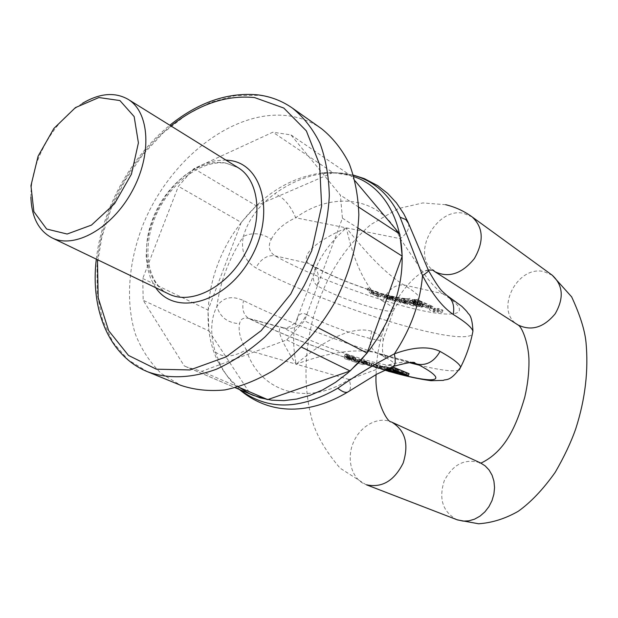 <?xml version="1.0" encoding="UTF-8"?>
<svg xmlns="http://www.w3.org/2000/svg" width="618" height="618" viewBox="0 0 618 618"><rect width="100%" height="100%" fill="white"/><g stroke="black" fill="none" stroke-linecap="round" stroke-linejoin="round"><path stroke-width="0.46" stroke-dasharray="3.09 2.32" d="M321.599 128.753C311.681 121.816 300.672 117.505 288.583 115.836C233.805 108.544 169.78 158.756 143.098 224.589C128.389 262.125 125.292 301.893 135.419 334.253C141.576 349.703 150.189 362.781 161.267 373.511L180.757 385.323M186.621 366.976L184.249 365.91L143.183 300.294L142.75 278.486L178.378 186.296L193.959 168.598L272.886 132.206L290.97 134.909L340.379 195.087L342.426 218.193L304.535 320.757L286.737 339.9L201.731 371.356L186.621 366.976L235.334 387.756M184.249 365.91L252.832 395.219M142.75 278.486L208.042 310.043L208.907 330.9L143.183 300.294M208.907 330.9L250.491 394.168M286.737 339.9L301.669 347.223M238.193 386.968L201.731 371.356M342.426 218.193L358.123 228.166M318.34 327.895L304.535 320.757M290.97 134.909L350.63 175.582L332.909 172.6L272.886 132.206M358.718 207.123L340.379 195.087M355.049 180.835L350.63 175.582M193.959 168.598L256.223 205.786L241.252 222.434L178.378 186.296M332.909 172.6L256.223 205.786M241.252 222.434L208.042 310.043M30.908 197.219C30.73 184.458 33.357 171.248 38.772 157.598C48.807 133.642 63.368 115.551 82.457 103.314M431.209 308.413L432.33 308.498L418.641 302.418L415.721 301.499L412.121 301.321L414.13 302.526L414.987 302.48L414.106 301.901L416.764 302.156L421.291 303.963C418.463 303.114 417.034 302.913 416.988 303.376C417.235 304.643 430.097 309.548 430.151 308.166L431.209 308.413L431.889 306.513L430.545 305.902L429.865 307.803M394.608 300.819L393.736 299.753L384.643 297.158L384.527 296.547L392.894 299.151L389.811 297.721L382.024 295.983C381.97 297.134 391.827 301.229 394.608 300.819L395.281 298.965C392.492 299.39 382.635 295.296 382.696 294.129L390.483 295.852L393.566 297.297L392.894 299.151M441.043 312.252L442.279 312.268L436.787 310.414L441.043 312.252M437.529 312.067L438.749 312.09L433.288 310.236L437.529 312.067M433.558 311.665L434.771 311.681L429.332 309.834L433.558 311.665M412.013 305.586L413.821 306.01L402.975 300.819L401.059 300.371L404.612 303.237L394.802 298.896L398.958 302.496L400.85 302.944L397.297 300.039L405.478 304.041L407.37 304.489L403.832 301.63L412.013 305.586L412.685 303.716L404.512 299.761L403.832 301.63M415.288 303.477L414.361 302.866L412.747 302.596L413.627 303.152C409.657 301.908 407.586 301.507 407.401 301.939L411.379 303.894L418.479 305.624L419.715 306.567L413.21 304.991L416.686 306.319L422.194 307.192L415.288 303.477L415.968 301.584L422.496 304.968L422.789 305.439L417.359 304.442L413.882 303.114L413.21 304.991M372.608 294.299L376.694 295.929L380.286 296.779L380.982 296.462C378.819 294.477 375.435 293.017 370.823 292.075L369.448 290.568L367.262 289.865L370.985 294.052L372.948 294.686L372.608 294.299L373.28 292.461L373.612 292.847L372.948 294.686M271.271 239.251C275.968 230.267 284.11 223.106 295.69 217.768C333.828 189.819 383.214 197.304 400.279 238.656L422.743 271.974C429.649 281.831 436.285 289.07 442.65 293.681C475.172 314.014 457.675 319.344 414.145 308.815C370.9 298.502 309.471 275.188 274.879 255.79C268.93 251.619 267.733 246.103 271.271 239.251C261.661 233.009 252.353 232.09 243.345 236.501C240.611 250.653 244.774 261.097 255.829 267.841C296.455 289.95 368.49 317.165 418.641 329.556C448.251 336.895 466.103 338.618 472.206 334.732M382.751 301.205C389.618 304.844 393.38 307.563 394.045 309.371C397.876 317.397 336.856 298.37 317.142 285.586C313.643 282.913 312.577 278.788 313.944 273.226C318.965 257.768 329.765 242.658 346.366 227.887C324.241 237.428 299.212 252.77 308.166 263.314C325.918 274.701 366.845 290.707 394.199 297.08C423.647 303.075 426.845 299.019 403.77 284.898C380.796 270.584 359.475 244.28 346.366 227.887C351.302 250.491 362.071 286.389 382.751 301.205C387.733 289.881 394.74 284.442 403.77 284.898L442.65 293.681L446.76 295.35M459.159 369.997C453.759 371.92 440.526 370.329 419.475 365.238M409.193 362.627C359.182 349.448 285.338 321.87 243.523 300.587C231.85 295.327 222.967 297.297 216.872 306.489C210.576 319.05 210.027 334.176 215.226 351.866C222.92 358.015 233.287 357.32 246.327 349.773C240.371 339.807 238.115 331.109 239.568 323.678C240.479 318.958 243.562 317.219 248.838 318.463L251.07 319.367C284.326 335.844 342.534 357.845 384.775 370.051M353.929 176.686C343.963 173.117 333.419 171.85 322.295 172.886C287.524 177.613 258.139 197.428 234.152 232.322C207.022 272.747 199.769 326.567 218.363 362.218C223.631 372.476 230.63 380.897 239.359 387.471M353.519 175.296C344.921 172.994 335.968 172.275 326.659 173.133C308.768 174.971 291.487 181.831 274.825 193.712C258.61 205.616 248.119 219.877 243.345 236.501C229.046 258.332 220.217 281.661 216.872 306.489C220.186 317.281 227.748 323.013 239.568 323.678M306.474 314.454C326.536 326.474 387.563 345.987 383.384 338.873C382.635 337.289 378.795 334.747 371.851 331.263C348.258 324.365 315.914 347.069 296.115 364.172C292.376 343.77 292.901 328.096 297.698 317.127C299.722 313.535 302.642 312.638 306.474 314.454C301.383 325.307 293.913 329.904 284.064 328.251L282.503 327.517C288.428 330.29 299.498 320.139 297.698 317.127L314.153 273.496C315.172 276.223 315.875 266.258 312.144 265.083L308.166 263.314L274.879 255.79C267.239 254.886 260.889 258.903 255.829 267.841M434.987 309.409L435.443 309.796L434.23 309.78L430.004 307.949L434.987 309.409M438.973 309.803L439.429 310.19L438.201 310.174L433.967 308.343C434.825 308.127 436.493 308.614 438.973 309.803M442.511 309.981L442.959 310.367L441.723 310.352L437.467 308.506C438.332 308.289 440.016 308.784 442.511 309.981M404.512 299.761L408.042 302.627L397.977 298.17L401.515 301.09L399.63 300.642L395.481 297.026L405.284 301.375L401.731 298.494L403.647 298.942L414.493 304.141L413.821 306.01M403.647 298.942L402.975 300.819M414.493 304.141L412.685 303.716M404.466 299.745L403.793 301.623M408.042 302.627L407.37 304.489M406.15 302.179L405.478 304.041M399.352 298.849L398.68 300.719M397.977 298.17L397.297 300.039M401.515 301.09L400.85 302.944M399.63 300.642L398.958 302.496M395.481 297.026L394.802 298.896M397.389 297.482L396.717 299.351M405.284 301.375L404.612 303.237M405.331 301.383L404.659 303.245M404.489 300.734L403.817 302.604L404.489 300.734M401.731 298.494L401.059 300.371M392.971 297.814L386.119 295.86L392.901 298.301L392.971 297.814L392.229 300.147L385.447 297.714L392.299 299.668M386.119 295.86L385.447 297.714M393.566 297.297L384.937 294.879L394.408 297.891L393.736 299.753M385.315 295.311L384.643 297.158M394.408 297.891L395.281 298.965M391.549 296.771L390.877 298.633M417.868 303.09L413.936 301.399L410.313 300.703L417.868 303.09L417.189 304.975L409.634 302.581L413.257 303.291L417.189 304.975M410.313 300.703L409.634 302.581M413.882 303.114L420.155 304.257L412.051 302.017L408.081 300.054C408.266 299.622 410.337 300.016 414.307 301.26L413.427 300.703L415.041 300.974L414.361 302.866M413.427 300.703L412.747 302.596M415.041 300.974L415.968 301.584M415.165 303.26L414.493 305.137M420.534 304.535L419.854 306.42M420.155 304.257L419.475 306.142M419.159 303.739L418.479 305.624M415.844 302.998L415.165 304.883M414.307 301.26L413.627 303.152M422.542 302.503L419.707 302.117C419.483 302.774 429.719 306.837 429.116 305.624L422.542 302.503L421.862 304.411L428.436 307.525C429.039 308.73 418.803 304.666 419.019 304.017L421.862 304.411M430.545 305.902L430.831 306.265C430.777 307.664 417.907 302.75 417.675 301.476C417.714 301.012 419.151 301.205 421.978 302.055L417.444 300.248L414.794 300L415.675 300.572L414.809 300.626L412.809 299.429L416.408 299.591L419.328 300.502L433.009 306.598L432.33 308.498M433.009 306.598L431.889 306.513M430.514 305.902L429.834 307.803M421.978 302.055L421.291 303.963M414.794 300L414.106 301.901M415.675 300.572L414.987 302.48M414.809 300.626L414.13 302.526M412.809 299.429L412.121 301.321L412.809 299.429M377.474 292.376C374.377 291.008 372.569 290.553 372.059 291.008L374.006 292.492L379.421 293.874L377.474 292.376L376.802 294.23L378.749 295.721L378.347 295.968L373.334 294.338L371.387 292.855C371.897 292.407 373.697 292.862 376.802 294.23M373.612 292.847L371.65 292.214L367.942 288.003L370.12 288.706L371.495 290.221C376.107 291.155 379.491 292.623 381.654 294.616L380.958 294.94L377.359 294.098L373.326 292.476L372.654 294.315M371.65 292.214L370.985 294.052M367.942 288.003L367.262 289.865M370.12 288.706L369.448 290.568M371.433 290.205L370.761 292.051M371.495 290.221L370.823 292.075M428.428 270.414C427.865 270.136 425.972 270.661 422.743 271.974M408.544 223.446C409.634 228.552 406.876 233.627 400.279 238.656L295.69 217.768C290.336 205.153 283.376 197.134 274.825 193.712M317.142 285.586C319.908 276.655 318.247 269.819 312.144 265.083C325.678 273.086 343.237 280.811 364.79 288.243C383.191 294.74 406.165 300.054 409.989 298.347L404.419 298.996C403.724 299.398 399.043 299.993 394.045 309.371L383.384 338.873C381.955 348.274 382.187 353.434 384.079 354.353L386.636 358.231L378.896 353.774C402.72 366.304 400.055 368.861 370.908 361.46C343.762 354.021 302.465 338.262 284.064 328.251L249.224 318.679C243.554 315.25 241.653 309.224 243.523 300.587M350.128 357.521L348.135 356.849L345.215 354.145L355.891 357.861L347.942 355.01L347.37 355.033L347.81 355.474C352.816 356.802 356.285 358.201 358.216 359.668C357.76 360.109 354.964 359.305 349.834 357.243L349.448 359.375L349.78 357.227M391.433 368.119L398.695 371.495C398.68 371.928 396.292 371.31 391.542 369.657L387.432 367.926L394.083 369.456L384.921 366.559L390.151 367.671M349.301 358.293L345.06 356.555L349.301 358.293M356.076 360.588L351.835 358.857L356.076 360.588M362.735 362.797L358.502 361.059L362.735 362.797M377.946 366.35L376.177 365.856L371.835 362.866L381.8 367.007L378.023 364.574L379.939 365.099L390.924 369.935L380.611 365.663L384.388 368.127L382.519 367.61L374.462 364.01L377.946 366.35L377.266 368.228L373.774 365.895L374.462 364.01M358.564 359.05L360.495 359.622C364.914 360.618 368.135 361.746 370.151 362.99L363.307 361.298L371.294 364.257L364.481 362.179L358.564 359.05L357.884 360.927L363.801 364.048L370.615 366.126L371.264 366.08L371.804 364.056M409.031 373.651L402.434 372.214L393.535 368.289L397.575 369.124L392.368 366.806M412.971 362.65C406.173 361.638 398.309 362.326 389.379 364.705L349.131 379.498C306.443 407.494 258.842 391.163 246.327 349.773L296.115 364.172C317.891 356.393 349.541 347.061 375.767 352.592L411.518 362.557M248.838 318.455L282.472 327.501C274.029 326.598 284.303 346.551 296.115 364.172L349.131 379.498C350.916 385.099 350.885 389.008 349.046 391.217M358.355 363.253L363.129 364.774L358.355 363.253M351.696 361.051L356.447 362.565L351.696 361.051M344.929 358.749L349.672 360.263L344.929 358.749M385.462 369.726L377.343 366.474L381.121 368.892L371.148 364.759L375.505 367.733L376.177 365.856M371.148 364.759L371.835 362.866M375.505 367.733L377.266 368.228M373.774 365.895L374.5 364.017M373.82 365.91L381.839 369.494L382.519 367.61M381.839 369.494L383.708 370.012L384.388 368.127M383.708 370.012L380.595 367.988L381.283 366.095M380.595 367.988L379.923 367.563L380.611 365.663M388.343 371.302L389.023 369.409M379.923 367.563L385.145 369.881M390.406 371.379L390.924 369.935M379.251 366.999L379.939 365.099M377.343 366.474L378.023 364.574M381.121 368.892L381.8 367.007M381.082 368.876L381.762 366.992M379.367 368.104L380.055 366.219M373.04 365.284L373.72 363.392M389.664 370.808L390.344 368.907L396.617 370.808L390.344 368.907M394.686 371.974L395.373 370.058M386.845 369.556L387.432 367.926M393.396 371.364L394.083 369.456M387.247 368.915L384.234 368.467L385.253 369.139L385.941 367.239M387.154 369.17L387.687 367.687M385.253 369.139L386.204 369.386M396.617 370.808L395.929 372.716M361.932 362.751L361.437 362.102L367.154 364.087L361.932 362.751L362.611 360.873L367.834 362.21L362.117 360.224L362.611 360.873M365.763 363.399L366.443 361.515M371.124 365.933L362.627 363.168L369.471 364.875C367.447 363.631 364.234 362.511 359.815 361.507L356.586 360.309L357.274 358.432M358.741 360.982L359.421 359.097M356.586 360.309L357.884 360.927M369.008 365.238L369.688 363.369M363.925 363.84L364.605 361.97M363.245 363.531L363.925 361.661M362.627 363.168L363.307 361.298M366.003 364.126L366.683 362.248M359.815 361.507L360.495 359.622M348.297 357.876L355.311 360.781L349.888 359.22L347.834 357.976L348.977 356.007L350.56 357.358L355.991 358.911L348.977 356.007M349.108 359.089L349.155 359.104C354.284 361.167 357.08 361.97 357.536 361.538C355.605 360.078 352.136 358.679 347.123 357.351L346.69 356.91L347.254 356.887L355.203 359.738L344.527 356.022L347.455 358.71L348.135 356.849M347.455 358.71L349.448 359.375M349.155 359.104L349.834 357.243M347.123 357.351L347.81 355.474M351.804 358.394L352.492 356.509M353.009 358.965L353.689 357.088M355.203 359.738L355.891 357.861M404.906 372.322C400.194 370.097 397.065 368.969 395.52 368.946L402.341 371.936L404.906 372.322L404.211 374.245M405.763 374.771L406.451 372.847M405.787 374.778L406.474 372.847M407.262 375.396L407.95 373.473M396.88 371.055L397.575 369.124M396.849 371.039L397.544 369.116M389.379 364.705L392.77 366.659M371.851 331.263C368.668 341.715 370.375 348.992 376.957 353.094M155.697 287.702L150.707 278.656L147.517 268.15L146.188 256.516L146.752 244.149L149.154 231.433L153.318 218.749L159.112 206.497L166.342 195.033L174.801 184.712L184.241 175.852L194.376 168.737L204.898 163.615L215.481 160.665L225.786 160.016M170.916 125.925C131.649 156.918 102.542 209.942 97.474 259.707M147.663 371.781L128.135 359.854L112.916 342.217L102.511 319.931L97.196 294.145L97.026 266.072L101.87 236.926L111.418 207.895L125.253 180.124L142.812 154.709L163.43 132.661L186.319 114.94L210.584 102.372L235.226 95.651L259.166 95.311C271.364 96.871 282.441 101.136 292.414 108.104M225.802 163.028C199.467 157.907 165.647 184.38 152.839 218.749C140.325 249.958 146.852 283.917 168.807 294.006C147.254 283.855 141.383 248.119 155.929 215.396C170.182 182.611 202.271 159.065 226.489 163.33L238.146 167.694L225.802 163.028M215.226 351.866L220.92 365.756C225.825 375.311 232.221 383.322 240.101 389.788M405.624 300.672L404.945 302.542M404.875 301.043L404.203 302.905M392.901 298.301L392.229 300.147M388.228 296.941L387.556 298.788M383.036 293.867L382.364 295.721M390.483 295.852L389.811 297.721M389.556 295.844L388.884 297.698M385.199 294.686L384.527 296.547M413.936 301.399L413.257 303.291M422.496 304.968L421.824 306.852M422.789 305.439L422.117 307.316M417.359 304.442L416.686 306.319M417.397 304.126L416.725 306.003M420.387 304.689L419.715 306.567M417.498 303.353L416.826 305.238M412.051 302.017L411.379 303.894M428.931 305.385L428.243 307.293M419.328 300.502L418.641 302.418M417.444 300.248L416.764 302.156M416.408 299.591L415.721 301.499M374.006 292.492L373.334 294.338M379.012 294.122L378.347 295.968M377.359 294.098L376.694 295.929M380.958 294.94L380.286 296.779M386.922 370.669L390.313 371.634M394.253 372.716L396.509 373.326M376.385 367.053L377.065 365.168M380.201 368.482L380.881 366.59M392.824 371.542L393.349 370.089M390.854 371.557L391.542 369.657M384.241 368.382L384.929 366.474M386.358 369.101L387.046 367.192M390.035 370.027L390.723 368.119M361.437 362.102L362.117 360.224M361.893 363.26L362.565 361.391M363.801 364.048L364.481 362.179M370.615 366.126L371.294 364.257M368.73 365.385L369.409 363.515M365.099 364.288L365.771 362.418M364.211 363.608L364.89 361.731M369.155 364.944L369.834 363.06M349.888 359.22L350.56 357.358M344.527 356.022L345.215 354.145M347.254 356.887L347.942 355.01M353.032 358.649L353.72 356.764M345.987 356.269L346.675 354.392M395.172 370.808L395.767 369.155M401.909 373.141L402.341 371.936M405.516 375.172L406.204 373.249M401.746 374.129L402.434 372.214M445.671 204.705L422.836 202.943L398.394 208.56L370.823 224.566C340.657 250.777 324.983 279.915 313.396 316.98C303.739 353.589 303.453 391.518 313.002 423.168C317.837 437.729 326.891 452.739 340.147 468.205L365.701 484.52C351.959 479.313 346.234 459.73 353.141 443.036C359.83 426.265 377.536 416.177 391.016 421.824M457.49 519.916L456.911 519.707C442.782 511.913 438.541 498.981 444.211 480.904C452.955 464.172 464.999 458.154 480.348 462.851L478.95 463.114L480.935 463.129M472.183 216.957L463.531 213.31C436.771 207.061 411.248 253.171 432.283 269.749M434.361 271.356L434.771 271.619M552.283 275.257L544.01 271.65C516.872 264.736 494.014 311.248 517.915 324.89L518.394 325.192M96.315 259.151C101.924 209.255 130.73 156.771 169.819 125.245M218.363 362.218L220.92 365.756C225.709 374.871 231.85 382.774 239.344 389.464M322.295 172.886L340.224 173.063L353.473 175.133M430.004 307.949L429.332 309.834M435.443 309.796L434.771 311.681M433.967 308.343L433.288 310.236M439.429 310.19L438.749 312.09M437.467 308.506L436.787 310.414M442.959 310.367L442.279 312.268M393.257 298.154L392.592 300M395.327 298.811L394.663 300.665M382.696 294.129L382.024 295.983M384.937 294.879L384.265 296.733M422.874 305.307L422.194 307.192M420.564 304.589L419.892 306.474M408.081 300.054L407.401 301.939M410.313 300.734L409.634 302.619M419.707 302.117L419.019 304.017M429.116 305.624L428.436 307.525M430.831 306.265L430.151 308.166M417.675 301.476L416.988 303.376M372.059 291.008L371.387 292.855M381.654 294.616L380.982 296.462M379.421 293.874L378.749 295.721M413.28 362.689L376.965 353.102M363.129 364.774L363.801 362.921M357.83 362.913L358.502 361.059M356.447 362.565L357.119 360.719M351.163 360.703L351.835 358.857M349.672 360.263L350.344 358.417M344.388 358.401L345.06 356.555M398.216 372.824L398.695 371.495M384.234 368.467L384.921 366.559M386.358 369.155L387.046 367.246M361.097 362.163L361.785 360.286M371.264 366.08L371.943 364.203M369.093 365.338L369.773 363.469M369.471 364.875L370.151 362.99M367.154 364.087L367.834 362.21M355.311 360.781L355.991 358.911M344.489 356.169L345.168 354.292M357.536 361.538L358.216 359.668M346.69 356.91L347.37 355.033M347.834 357.976L348.513 356.107M394.825 370.87L395.52 368.946M404.543 374.508L405.23 372.584M406.289 374.987L406.922 373.202M393.118 369.464L393.535 368.289M384.612 370.128C341.476 357.552 283.639 335.69 249.224 318.679L248.853 318.463M387.764 371.039L390.267 371.758M428.212 270.02C419.954 270.769 400.711 288.003 388.931 315.219C381.229 334.222 376.702 350.298 376.084 374.554"/><path stroke-width="0.93" d="M147.663 371.781L180.757 385.323C194.384 389.919 209.093 391.449 224.898 389.927C241.051 386.559 257.204 380.093 273.365 370.522C297.181 354.114 318.502 330.607 334.562 302.812C349.541 273.689 357.629 244.365 358.834 214.825C358.231 196.053 355.01 178.95 349.178 163.515C341.986 149.363 332.793 137.775 321.599 128.753L292.414 108.104C303.647 117.188 312.839 128.923 319.993 143.306C325.763 159.019 328.869 176.47 329.309 195.674C327.826 225.918 319.367 256.03 303.94 285.995C292.685 304.952 279.66 321.978 264.883 337.065C249.409 350.676 233.357 361.345 216.725 369.085C191.827 378.401 167.957 379.135 147.663 371.781C109.077 356.223 90.12 309.603 96.315 259.151M301.669 347.223L350.089 370.985L367.084 353.079L318.34 327.895M235.334 387.756L252.832 395.219L267.71 399.614L238.193 386.968M267.71 399.614L350.089 370.985M358.123 228.166L402.202 256.153L399.831 234.091L358.718 207.123M367.084 353.079L402.202 256.153M399.831 234.091L355.049 180.835M82.457 103.314C99.652 93.171 114.855 91.835 128.057 99.305C149.78 112.221 152.291 154.801 131.928 191.572C111.835 228.498 74.562 249.232 52.005 237.853C38.617 230.723 31.588 217.173 30.908 197.219M38.1 156.169L30.946 185.694L33.874 211.657L46.644 229.031L67.138 234.029L91.464 225.099L114.577 203.662L131.449 174.121L138.409 142.866L134.152 116.586L119.907 100.556L98.911 97.544L75.435 107.602L53.874 128.467L38.1 156.169M240.101 389.788C267.486 410.576 300.078 410.043 337.861 388.197C355.358 375.821 374.191 364.373 394.369 353.851C413.527 346.814 428.761 346.003 440.062 351.41C452.793 358.594 459.661 363.84 460.673 367.162L459.159 369.997M419.475 365.238L409.193 362.627M472.206 334.732L472.948 331.078C471.526 327.177 464.945 321.63 453.203 314.438C442.55 307.185 432.322 294.23 422.519 275.582L400.085 217.181L405.848 219.575L408.544 223.446M239.359 387.471L249.162 393.519L259.993 397.799L271.665 400.194L284.01 400.618L296.802 399.035L309.811 395.427L322.812 389.827L335.551 382.31L347.779 373.009L359.251 362.063L369.742 349.688L379.035 336.115L386.945 321.607L393.318 306.451C414.972 248.706 394.863 190.012 353.929 176.686M392.77 366.659L393.766 366.296C395.45 364.728 395.651 360.58 394.369 353.851C410.723 329.239 420.109 303.152 422.519 275.582C426.428 273.025 428.436 271.372 428.544 270.63L428.428 270.414M390.151 367.671L391.433 368.119M392.368 366.806L409.031 373.651L408.336 375.582L392.391 368.861L393.087 366.922M396.509 373.326C436.486 384.18 450.29 381.538 417.474 364.164L412.971 362.65M385.145 369.881L388.343 371.302L390.244 371.827L390.406 371.379M390.244 371.827L385.462 369.726M392.669 371.99L389.664 370.808L395.929 372.716L392.669 371.99L392.824 371.542M386.822 369.108L393.396 371.364L386.845 369.556M386.744 369.834L390.854 371.557C395.613 373.21 398 373.828 398.015 373.403L387.247 368.915M386.204 369.386L387.154 369.17M387.007 369.595L386.474 369.263M395.072 371.078L394.825 370.87C396.37 370.9 399.498 372.028 404.211 374.245L401.654 373.851L395.172 370.808M392.391 368.861L396.88 371.055L392.847 370.213L401.746 374.129L408.336 375.582M391.233 368.676L391.827 367.015M337.861 388.197C341.824 391.534 345.045 392.863 347.54 392.175L349.046 391.217M239.344 389.464C271.086 416.37 310.676 414.099 347.54 392.175L376.833 374.137L393.766 366.296C407.803 362.48 414.879 361.422 415.01 363.114L415.111 363.191M225.786 160.016L230.514 160.541C264.002 165.215 275.381 217.142 249.572 260.124C224.388 303.492 174.909 316.401 155.697 287.702M97.474 259.707L98.162 297.683L108.629 330.63L128.451 355.404L156.323 369.185L189.965 369.95L226.173 356.864L261.113 330.707L290.784 293.99L311.742 250.754L321.63 205.933L319.606 164.542L306.35 130.892L283.778 108.042L254.585 97.582C226.458 94.77 198.563 104.218 170.916 125.925M52.005 237.853L168.807 294.006C191.325 305.3 226.868 287.254 245.107 253.704C263.623 220.302 259.769 180.626 238.146 167.694L128.057 99.305M400.085 217.181C389.989 195.118 374.462 181.151 353.519 175.296M390.267 371.758C405.114 376.045 418.672 379.027 430.947 380.688L443.345 380.394C445.64 378.741 449.788 382.612 460.673 367.162C466.474 355.705 470.568 343.678 472.948 331.078C472.461 321.422 470.947 315.636 468.421 313.712C466.49 311.287 468.274 312.77 461.94 306.428L446.829 295.389C452.67 299.506 454.794 305.848 453.203 314.438M440.062 351.41C434.276 361.484 426.752 365.74 417.474 364.164L411.518 362.557M384.775 370.051L386.922 370.669M390.313 371.634L394.253 372.716M390.414 369.919L391.101 368.004M401.654 373.851L401.909 373.141M366.374 484.767L456.911 519.707L463.075 521.105L468.838 520.843L474.578 519.159L480.016 516.123L484.883 511.882L488.946 506.636L491.998 500.634L493.898 494.168L494.547 487.563L493.929 481.136L492.075 475.188L489.085 470.004L485.115 465.833L480.348 462.851L391.82 422.171C405.3 430.422 409.077 444.064 403.16 463.083C394.176 480.912 381.916 488.143 366.374 484.767M391.016 421.824L391.225 421.924C387.185 422.596 374.384 399.074 376.084 374.554M432.283 269.749L434.361 271.356M428.212 270.02L433.38 270.151L434.771 271.619C448.645 278.254 461.831 273.921 474.33 258.61C484.141 241.429 483.423 227.54 472.183 216.957C464.226 211.155 455.389 207.069 445.671 204.705M434.771 271.619L517.915 324.89C531.225 331.356 543.639 327.671 555.157 313.836C564.11 298.216 563.152 285.354 552.283 275.257L571.665 296.895C579.931 314.786 584.698 329.796 585.964 341.932C588.66 370.197 585.269 399.112 575.791 428.66C571.094 442.148 564.234 456.702 555.203 472.33C543.044 489.456 530.692 502.465 518.131 511.356C505.184 518.718 492.005 522.859 478.602 523.77L457.49 519.916M292.414 108.104C282.171 100.943 270.808 96.547 258.324 94.925C228.196 91.966 198.695 102.07 169.819 125.245M446.768 295.35L442.403 291.418C439.637 288.861 435.018 281.932 428.544 270.63L407.818 221.785L403.77 213.774L396.424 202.859L387.687 193.426L377.714 185.647L364.365 178.641L353.473 175.133M415.064 363.168L413.28 362.689M398.015 373.403L398.216 372.824M392.886 370.105L393.118 369.464M384.612 370.128L387.764 371.039M472.183 216.957L552.283 275.257M518.394 325.192C522.558 327.694 529 345.261 528.969 361.368C529.039 372.917 527.633 384.89 524.744 397.281C516.331 425.856 505.524 451.364 480.935 463.129"/></g></svg>
